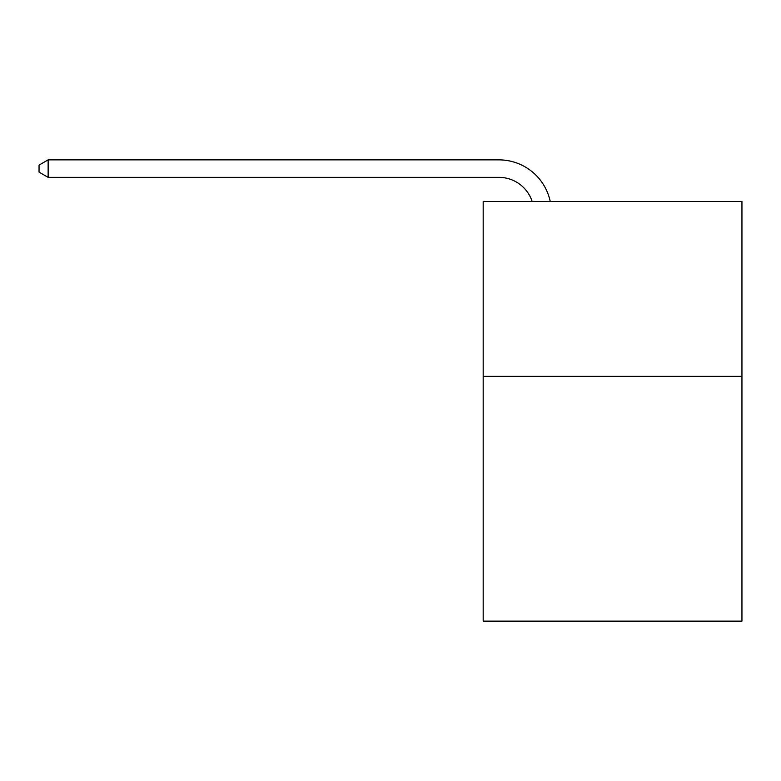 <?xml version="1.0" encoding="UTF-8"?>
<svg xmlns="http://www.w3.org/2000/svg" width="781" height="781" viewBox="0 0 781 781"><rect width="100%" height="100%" fill="white"/><g stroke="black" fill="none" stroke-linecap="round" stroke-linejoin="round"><path stroke-width="1.17" d="M741.95 376.335L741.95 621.129L483.175 621.129L483.175 201.488L741.95 201.488L741.95 376.335L483.175 376.335M498.903 177.355A34.969 34.969 0 0 1 532.154 201.488A34.969 34.969 0 0 0 498.903 177.355A34.969 34.969 0 0 1 532.154 201.488A34.969 34.969 0 0 0 498.903 177.355A34.969 34.969 0 0 1 532.154 201.488A34.969 34.969 0 0 0 498.903 177.355A34.969 34.969 0 0 1 532.154 201.488A34.969 34.969 0 0 0 498.903 177.355A34.969 34.969 0 0 1 532.154 201.488A34.969 34.969 0 0 0 498.903 177.355A34.969 34.969 0 0 1 532.154 201.488A34.969 34.969 0 0 0 498.903 177.355A34.969 34.969 0 0 1 532.154 201.488A34.969 34.969 0 0 0 498.903 177.355A34.969 34.969 0 0 1 532.154 201.488A34.969 34.969 0 0 0 498.903 177.355A34.969 34.969 0 0 1 532.154 201.488A34.969 34.969 0 0 0 498.903 177.355A34.969 34.969 0 0 1 532.154 201.488A34.969 34.969 0 0 0 498.903 177.355A34.969 34.969 0 0 1 532.154 201.488A34.969 34.969 0 0 0 498.903 177.355A34.969 34.969 0 0 1 532.154 201.488A34.969 34.969 0 0 0 498.903 177.355A34.969 34.969 0 0 1 532.154 201.488A34.969 34.969 0 0 0 498.903 177.355A34.969 34.969 0 0 1 532.154 201.488A34.969 34.969 0 0 0 498.903 177.355A34.969 34.969 0 0 1 532.154 201.488A34.969 34.969 0 0 0 498.903 177.355A34.969 34.969 0 0 1 532.154 201.488A34.969 34.969 0 0 0 498.903 177.355A34.969 34.969 0 0 1 532.154 201.488A34.969 34.969 0 0 0 498.903 177.355A34.969 34.969 0 0 1 532.154 201.488A34.969 34.969 0 0 0 498.903 177.355A34.969 34.969 0 0 1 532.154 201.488A34.969 34.969 0 0 0 498.903 177.355A34.969 34.969 0 0 1 532.154 201.488A34.969 34.969 0 0 0 498.903 177.355A34.969 34.969 0 0 1 532.154 201.488A34.969 34.969 0 0 0 498.903 177.355A34.969 34.969 0 0 1 532.154 201.488A34.969 34.969 0 0 0 498.903 177.355A34.969 34.969 0 0 1 532.154 201.488A34.969 34.969 0 0 0 498.903 177.355A34.969 34.969 0 0 1 532.154 201.488A34.969 34.969 0 0 0 498.903 177.355A34.969 34.969 0 0 1 532.154 201.488A34.969 34.969 0 0 0 498.903 177.355A34.969 34.969 0 0 1 532.154 201.488A34.969 34.969 0 0 0 498.903 177.355A34.969 34.969 0 0 1 532.154 201.488A34.969 34.969 0 0 0 498.903 177.355A34.969 34.969 0 0 1 532.154 201.488A34.969 34.969 0 0 0 498.903 177.355A34.969 34.969 0 0 1 532.154 201.488A34.969 34.969 0 0 0 498.903 177.355A34.969 34.969 0 0 1 532.154 201.488A34.969 34.969 0 0 0 498.903 177.355A34.969 34.969 0 0 1 532.154 201.488A34.969 34.969 0 0 0 498.903 177.355L48.139 177.355L39.05 172.113L39.05 165.113L48.139 159.871L498.903 159.871A52.454 52.454 0 0 1 550.234 201.488M48.139 177.355L48.139 159.871L498.903 159.871"/></g></svg>
